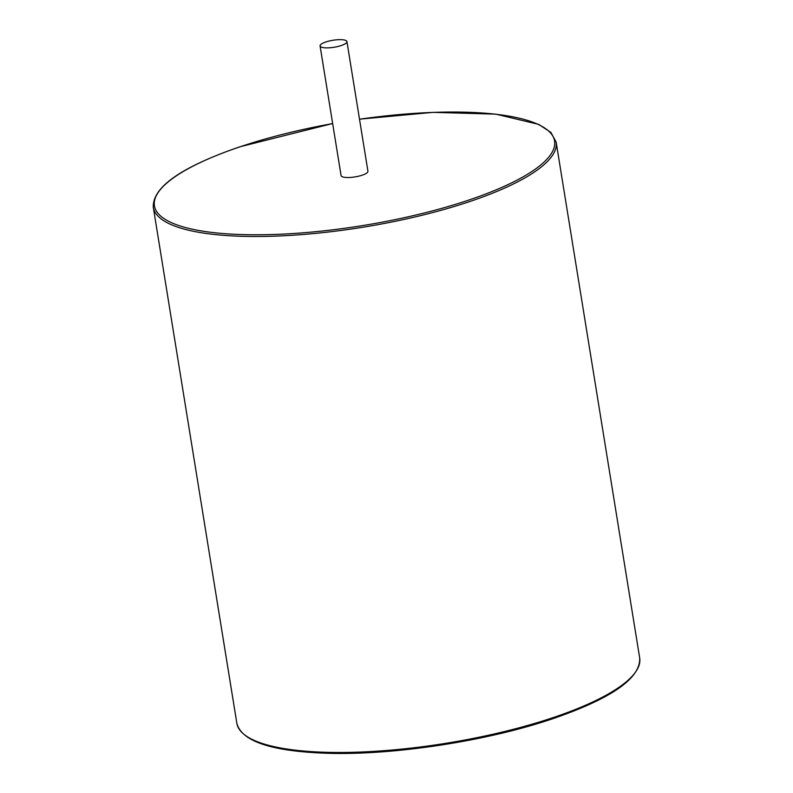 <?xml version="1.0" encoding="UTF-8"?>
<svg xmlns="http://www.w3.org/2000/svg" width="793" height="793" viewBox="0 0 793 793"><rect width="100%" height="100%" fill="white"/><g stroke="black" fill="none" stroke-linecap="round" stroke-linejoin="round"><path stroke-width="1.19" d="M320.075 45.935L341.079 175.58A13.6 3.539 -9.2 0 0 348.533 177.523A13.6 3.539 -9.2 0 0 362.173 175.194A13.6 3.539 -9.2 0 0 367.932 171.229L346.938 41.593A13.6 3.539 -9.2 0 0 339.483 39.65A13.6 3.539 -9.2 0 0 325.834 41.979A13.6 3.539 -9.2 0 0 320.075 45.935A13.6 3.539 -9.2 0 0 327.539 47.877A13.6 3.539 -9.2 0 0 341.178 45.548A13.6 3.539 -9.2 0 0 346.938 41.593M236.859 723.315C241.578 741.257 271.226 751.229 325.794 753.221C392.366 755.58 487.041 741.168 553.058 718.627C611.72 698.405 640.595 678.223 639.703 658.071A204.049 53.151 170.8 0 1 553.385 717.516A204.049 53.151 170.8 0 1 348.702 752.388A204.049 53.151 170.8 0 1 236.859 723.315L153.297 207.33A204.049 53.151 -9.2 0 0 265.13 236.403A204.049 53.151 -9.2 0 0 469.813 201.531A204.049 53.151 -9.2 0 0 556.141 142.086L550.848 132.362L538.695 124.372L495.803 114.142L433.176 112.348L359.507 119.178M332.654 123.579A202.691 52.804 -9.2 0 0 240.17 146.764A202.691 52.804 -9.2 0 0 190.092 228.701A202.691 52.804 -9.2 0 0 468.841 200.054A202.691 52.804 -9.2 0 0 546.327 129.15A202.691 52.804 -9.2 0 0 359.507 119.228M332.644 123.53L239.942 146.774C181.28 166.986 152.405 187.178 153.297 207.33M639.703 658.071L556.141 142.086"/></g></svg>
